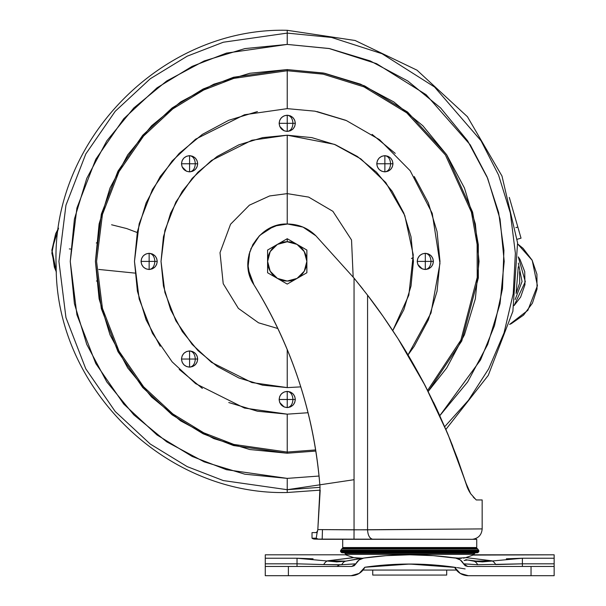 <?xml version="1.0" encoding="UTF-8"?>
<svg xmlns="http://www.w3.org/2000/svg" width="606" height="606" viewBox="0 0 606 606"><rect width="100%" height="100%" fill="white"/><g stroke="black" fill="none" stroke-linecap="round" stroke-linejoin="round"><path stroke-width="0.91" d="M277.404 244.392A19.642 19.642 0 0 1 287.229 241.756L287.229 238.719L277.404 244.392L287.229 238.719L306.871 250.058L306.871 272.745L287.229 284.085L267.587 272.745L267.587 250.058L277.404 244.392L267.587 250.058L267.587 272.745L287.229 284.085L297.054 278.412A19.642 19.642 0 0 1 267.587 261.398A19.642 19.642 0 0 1 277.404 244.392L287.229 241.756A19.642 19.642 0 0 1 297.054 244.392L287.229 238.719L287.229 241.756L297.054 244.392L304.242 251.581L306.871 261.398A19.642 19.642 0 0 1 297.054 278.412L306.871 272.745L306.871 261.398L304.242 271.223L297.054 278.412L287.229 281.048L277.404 278.412L270.215 271.223L267.587 261.398L270.215 251.581L277.404 244.392M306.871 261.398L306.871 250.058L297.054 244.392A19.642 19.642 0 0 1 306.871 261.398M473.135 555.081A26.959 26.959 0 0 0 473.604 554.346L345.821 554.346A26.959 26.959 0 0 0 346.291 555.081A26.959 26.959 0 0 1 345.821 554.346L345.094 553.316L345.821 554.346L473.604 554.346L475.422 552.786L474.331 553.316L345.094 553.316L344.003 552.786L345.094 553.316L474.331 553.316L473.604 554.346A26.959 26.959 0 0 1 473.135 555.081L554.149 554.808L554.149 565.739M342.299 552.786L477.127 552.786A1.386 1.386 0 0 0 477.952 552.513L341.473 552.513A1.386 1.386 0 0 0 342.299 552.786A1.386 1.386 0 0 1 341.473 552.513L477.952 552.513A3.022 3.022 0 0 0 478.672 551.755L340.754 551.755A3.022 3.022 0 0 0 341.473 552.513A3.022 3.022 0 0 1 340.754 551.755L478.672 551.755A1.72 1.72 0 0 0 478.952 550.998L340.474 550.998A1.72 1.72 0 0 0 340.754 551.755A1.72 1.72 0 0 1 340.474 550.998L478.952 550.998A4.477 4.477 0 0 0 478.535 550.195L340.89 550.195A4.477 4.477 0 0 0 340.474 550.998A4.477 4.477 0 0 1 340.89 550.195L478.535 550.195A28.618 28.618 0 0 0 477.733 549.021L341.693 549.021A28.618 28.618 0 0 0 340.89 550.195A28.618 28.618 0 0 1 341.693 549.021L477.733 549.021A1.803 1.803 0 0 0 476.937 548.407L342.488 548.407A1.803 1.803 0 0 0 341.693 549.021A1.803 1.803 0 0 1 342.488 548.407L476.551 548.051A1.265 1.265 0 0 0 476.233 547.657L343.193 547.657A1.265 1.265 0 0 0 342.875 548.051L476.937 548.407A1.803 1.803 0 0 1 477.733 549.021A28.618 28.618 0 0 1 478.535 550.195A4.477 4.477 0 0 1 478.952 550.998A1.72 1.72 0 0 1 478.672 551.755A3.022 3.022 0 0 1 477.952 552.513A1.386 1.386 0 0 1 477.127 552.786L342.299 552.786M343.193 547.657L476.233 547.657A1.712 1.712 0 0 0 475.566 547.604L343.86 547.604A1.712 1.712 0 0 0 343.193 547.657A1.712 1.712 0 0 1 343.655 547.589L475.771 547.589A1.712 1.712 0 0 1 476.233 547.657A1.265 1.265 0 0 1 476.551 548.051L342.875 548.051A1.265 1.265 0 0 1 343.193 547.657M473.975 547.559L344.322 547.589L473.975 547.559A4.393 4.393 0 0 0 473.437 547.529A4.393 4.393 0 0 1 473.975 547.559L475.104 547.589L473.975 547.559M345.981 547.529A4.393 4.393 0 0 0 345.45 547.559M347.389 539.31L476.733 539.31L476.733 547.529L342.693 547.529L342.693 539.31L342.693 547.529L476.733 547.529L476.733 539.31L314.529 539.098A4.606 4.606 0 0 1 312.022 538.196L312.022 532.606L316.885 532.606L312.022 532.606L312.022 538.196A4.606 4.606 0 0 0 314.529 539.098L318.127 539.098L316.211 538.196L318.127 539.098L314.529 539.098L322.187 539.31L318.127 539.098L322.187 539.31L322.301 535.507M248.377 269.784L253.906 284.722C292.266 346.927 314.302 414.451 320.036 487.307C314.302 414.451 292.266 346.927 253.906 284.722C236.885 260.019 257.717 222.614 287.645 224.015L277.222 225.402L267.504 229.492L259.209 235.999L252.914 244.453L249.074 254.232L247.93 264.701L249.581 275.109L253.906 284.722C272.965 315.362 288.085 347.836 299.273 382.136C310.431 416.36 317.347 451.409 320.036 487.307L317.839 529.455M317.642 530.576L317.726 530.144M457.174 457.75L465.9 482.99L457.485 458.606L447.849 434.063L437.108 409.777L425.253 385.802C415.443 367.289 406.368 351.594 398.028 338.709L382.962 316.188L367.569 295.175L367.569 529.833L482.164 528.909L482.164 499.95L476.225 499.95L470.635 493.693L465.9 482.99L470.635 493.685L465.9 482.99L467.362 487.572L470.589 493.625L476.225 499.95L482.164 499.95M473.172 496.935L474.596 498.435M317.824 529.576L320.203 490.14L287.229 492.504L287.229 489.701L320.036 487.33M320.036 487.307L317.817 529.591L354.048 529.833L354.048 278.124L315.908 235.825L302.985 227.091L287.645 224.015C298.69 224.197 308.113 228.136 315.908 235.825L354.048 278.124L367.569 295.175C376.887 307.189 387.045 321.703 398.028 338.709L425.253 385.802L447.849 434.063L468.764 490.58L470.279 493.155M367.569 529.833C367.918 535.545 369.758 538.704 373.076 539.31C369.736 538.742 367.895 535.583 367.569 529.833L482.164 528.909L354.048 529.833L354.048 278.124L367.569 295.175L367.569 529.833L317.817 529.591L317.521 531.25M317.839 529.492L320.036 487.398M447.834 434.025L437.168 409.898M437.002 409.558L422.67 380.901L398.165 338.928M373.341 302.841L367.63 295.258M363.062 289.357L354.025 278.101M470.62 493.67L467.983 489.012M354.025 479.71L287.229 489.701L287.229 478.384L319.051 476.036L287.229 478.384L287.229 492.504C165.43 495.549 55.563 387.863 56.176 266.026C50.351 140.925 162.052 26.975 287.229 30.3L287.229 33.103L331.565 37.451L382 53.699L434.54 86.991L481.05 140.766L498.549 175.013L510.335 212.994L515.38 253.202L513.221 293.796L504.048 332.883L488.694 368.789L468.43 400.278L444.721 426.685L468.43 400.278L488.694 368.789L504.048 332.883L513.221 293.796L515.38 253.202L510.335 212.994L498.549 175.013L481.05 140.766L434.54 86.991L382 53.699L331.565 37.451L287.229 33.103L287.229 30.3L355.101 40.488L416.989 70.167L467.431 116.716L501.98 176.028L517.585 242.87L512.873 311.34L488.247 375.409L445.895 429.427L452.841 446.38M457.053 457.432L467.362 487.572L469.029 491.08M450.417 440.304L438.38 412.504M436.146 407.724L433.517 402.24M423.927 383.265L410.179 358.585M400.695 342.928L398.301 339.14M315.908 235.825L302.977 227.091M287.645 224.015L275.639 225.871M272.889 226.856L260.012 235.196M259.429 235.772L250.786 248.907M249.778 251.732L248.043 266.935M317.718 530.182L316.855 532.371L315.923 532.606L317.468 531.538L316.885 532.606M316.211 538.196L312.022 538.196L316.211 538.196L317.143 532.591L316.211 538.196L317.12 538.84L316.211 538.196M371.463 300.326L368.842 296.842M354.131 278.222L355.661 280.101M359.941 285.411L362.57 288.729M322.377 532.606L322.18 539.31L360.82 539.31M416.814 539.31L472.438 539.31C478.399 538.37 481.641 534.909 482.164 528.909M354.048 529.833L354.01 539.31L354.048 529.833M322.453 529.833L322.187 539.31L322.453 529.833M317.12 538.84L318.127 539.098M317.817 529.591L317.143 532.591M475.566 547.604A1.712 1.712 0 0 1 475.771 547.589L475.104 547.589M316.855 532.371L315.931 532.606M372.735 575.071L446.69 575.071L446.69 570.057L446.69 575.071L372.735 575.071L372.735 570.057L372.735 575.071M467.582 559.989L464.105 560.512L467.582 559.989M354.442 559.527L345.905 561.118L327.445 560.838L353.76 557.656L345.587 554.816M448.607 566.451L454.583 567.246L460.257 573.42L468.324 575.7L531.038 575.7L531.038 566.458L467.703 566.458L465.234 565.739L460.34 559.959L455.697 558.065A325.778 325.778 0 0 0 363.729 558.065A325.778 325.778 0 0 1 409.709 554.808L386.113 555.664L363.721 558.065L359.085 559.959L354.192 565.739L351.722 566.458L288.388 566.458L288.388 575.7L351.101 575.7L359.169 573.42L364.842 567.246L409.709 564.05L450.076 566.633M354.995 559.429L345.905 561.118A10.287 6.977 78.7 0 0 341.784 564.739L339.504 564.883L336.974 566.458L339.504 564.883L323.695 564.565L341.784 564.739A10.287 6.977 -101.3 0 1 345.905 561.118L353.639 559.664M341.784 564.739L355.896 563.822L351.722 566.458L354.192 565.739L355.896 563.822A10.287 10.287 0 0 1 363.729 558.065L346.018 561.088M265.276 554.808L345.556 554.808L265.276 554.808L265.276 558.232L265.276 554.808M297.031 566.458L297.031 563.822L323.695 564.565A10.287 5.719 -77.7 0 1 327.445 560.838A10.287 5.719 102.3 0 0 323.695 564.565L297.031 563.822L297.031 558.232L297.031 566.458M458.75 567.867L465.113 568.936M457.242 567.64L458.901 567.898M463.476 558.141L465.855 557.596L491.981 560.838A10.287 5.719 77.7 0 1 495.731 564.565A10.287 5.719 -102.3 0 0 491.981 560.838L473.521 561.118A10.287 6.977 101.3 0 1 477.642 564.739L522.395 563.822L554.149 563.822L554.149 575.7L531.038 575.7L554.149 575.7L554.149 566.458L531.038 566.458L531.038 575.7L468.324 575.7A15.392 15.392 0 0 1 454.583 567.246L453.886 567.148M444.304 565.943L440.57 565.557M439.759 565.481L433.138 564.913M432.729 564.883L425.495 564.444M423.98 564.368L405.194 564.08M351.722 566.458L265.276 566.458L288.388 566.458L288.388 575.7L265.276 575.7L265.276 566.458L265.276 575.7L351.101 575.7A15.392 15.392 0 0 0 364.842 567.246L365.539 567.148L364.842 567.246A316.529 316.529 0 0 1 454.583 567.246M398.816 564.239L379.015 565.542L364.842 567.246A316.529 316.529 0 0 1 365.539 567.148L370.819 566.451M451.053 570.057L368.296 570.057M495.731 564.565L522.395 563.822L554.149 563.822L554.149 554.808L473.869 554.808L465.666 557.656L457.022 558.255L433.305 555.657L409.709 554.808A325.778 325.778 0 0 1 455.697 558.065A10.287 10.287 0 0 1 463.529 563.822L465.234 565.739L467.703 566.458L463.529 563.822L477.642 564.739A10.287 6.977 -78.7 0 0 473.521 561.118L467.832 560.027M460.257 573.42L456.401 570.057L363.024 570.057L359.169 573.42M265.276 565.739L265.276 558.232L265.276 563.822L297.031 563.822L265.276 563.822L265.276 566.458M336.201 561.883L337.057 561.898M345.905 561.118L336.913 561.898L297.031 558.232L265.276 558.232L297.031 558.232L313.082 558.808M345.556 554.808L353.571 557.596L327.445 560.838M353.76 557.656L358.184 558.406L362.403 558.255L353.76 557.656M506.358 558.808L522.395 558.232L554.149 558.232L522.395 558.232L522.395 563.822L522.395 558.232L482.512 561.898L467.794 560.02M452.735 557.656L461.242 558.406M474.945 561.368L482.664 561.898M522.395 563.822L522.395 566.458L522.395 563.822M351.397 564.08L348.594 564.254M347.655 564.315L355.858 563.822M351.738 564.057L347.723 564.315M463.529 563.822L470.832 564.254M471.157 560.648L465.809 559.671M473.869 554.808L465.855 557.596L491.981 560.838M467.703 566.458L554.149 566.458M456.25 567.489L409.709 564.05L365.645 567.133M375.637 556.588L362.403 558.255M443.781 556.588L433.305 555.657M189.572 171.854L186.496 171.233L182.118 166.862M192.685 171.233L195.306 169.483L192.685 171.233L189.587 171.854L186.496 171.233L183.868 169.483L182.118 166.855L181.497 163.779C182.012 168.642 184.709 171.339 189.587 171.854C193.041 171.339 194.943 168.642 195.306 163.764L189.587 163.764L189.587 171.854C194.465 171.339 197.162 168.642 197.677 163.764L195.306 163.764C194.943 168.642 193.041 171.339 189.587 171.854L189.587 163.764L181.497 163.764L182.118 160.666L183.868 158.045L186.496 156.287L183.868 158.045M287.214 407.573L284.138 406.959L279.76 402.589L279.139 399.498M422.215 268.875L425.314 269.488L428.404 268.875L425.314 269.488L422.223 268.875L419.594 267.125L417.837 264.496L417.223 261.413C417.739 266.276 420.435 268.973 425.314 269.488C428.76 268.973 430.669 266.276 431.033 261.398L425.314 261.398L425.314 269.488C430.192 268.973 432.889 266.276 433.404 261.398L431.033 261.398C430.669 266.276 428.76 268.973 425.314 269.488L425.314 261.398L417.223 261.398L417.837 264.496L417.223 261.398L417.837 258.308L419.594 255.679L417.837 258.308M422.208 268.875L417.845 264.504M287.214 131.404L284.138 130.79L279.76 126.419L279.139 123.336C279.654 128.199 282.351 130.896 287.229 131.404C290.675 130.896 292.584 128.199 292.948 123.321L287.229 123.321L287.229 131.404C292.107 130.896 294.804 128.199 295.319 123.321L292.948 123.321C292.584 128.199 290.675 130.896 287.229 131.404L287.229 123.321L279.139 123.321L279.752 120.223L281.51 117.602L284.131 115.844L287.229 115.231L287.229 123.321L292.948 123.321C292.584 118.443 290.675 115.746 287.229 115.231C290.675 115.746 292.584 118.443 292.948 123.321L295.319 123.321C294.804 118.443 292.107 115.746 287.229 115.231L290.327 115.844L287.229 115.231C282.351 115.746 279.654 118.443 279.139 123.321L287.229 123.321L287.229 115.231M392.34 160.666L390.59 158.045L392.34 160.666L392.961 163.764C392.446 158.886 389.749 156.189 384.871 155.674C388.317 156.189 390.226 158.886 390.59 163.764C390.226 158.886 388.317 156.189 384.871 155.674L384.871 163.764L392.961 163.764L392.34 166.855L390.59 169.483L387.961 171.233L384.871 171.854C388.317 171.339 390.226 168.642 390.59 163.764L384.871 163.764L384.871 171.854C389.749 171.339 392.446 168.642 392.961 163.764L390.59 163.764C390.226 168.642 388.317 171.339 384.871 171.854L384.871 163.764L376.78 163.764C377.296 168.642 379.992 171.339 384.871 171.854L381.772 171.233L379.151 169.483L381.772 171.233M292.948 405.202L294.705 402.581L292.948 405.202L290.327 406.959L287.229 407.573C290.675 407.058 292.584 404.361 292.948 399.483L287.229 399.483L287.229 407.573C292.107 407.058 294.804 404.361 295.319 399.483L292.948 399.483C292.584 404.361 290.675 407.058 287.229 407.573L287.229 399.483L279.139 399.483C279.654 404.361 282.351 407.058 287.229 407.573L284.131 406.959L281.51 405.202L279.752 402.581L279.139 399.483L279.752 396.392L281.51 393.764L279.752 396.392M197.064 362.138L197.677 359.04L197.064 362.138L195.306 364.759L192.685 366.516L189.587 367.13C193.041 366.615 194.943 363.918 195.306 359.04L189.587 359.04L189.587 367.13C194.465 366.615 197.162 363.918 197.677 359.04L195.306 359.04C194.943 363.918 193.041 366.615 189.587 367.13L189.587 359.04L181.497 359.04C182.012 363.918 184.709 366.615 189.587 367.13L186.496 366.516L183.868 364.759L182.118 362.138L181.497 359.04L182.118 355.949L183.868 353.321L186.496 351.571L189.587 350.95L189.587 359.04L195.306 359.04C194.943 354.162 193.041 351.465 189.587 350.95C193.041 351.465 194.943 354.162 195.306 359.04L197.677 359.04C197.162 354.162 194.465 351.465 189.587 350.95L192.685 351.571L195.306 353.321L197.064 355.949L195.306 353.321M149.144 269.488C152.598 268.973 154.5 266.276 154.863 261.398L149.144 261.398L149.144 269.488C154.022 268.973 156.719 266.276 157.234 261.398L154.863 261.398C154.5 266.276 152.598 268.973 149.144 269.488L149.144 261.398L141.054 261.398C141.569 266.276 144.266 268.973 149.144 269.488L146.054 268.875L143.425 267.125L141.675 264.496L141.054 261.398L141.675 258.308L143.425 255.679L146.054 253.929L149.144 253.316L149.144 261.398L154.863 261.398C154.5 256.527 152.598 253.831 149.144 253.316C152.598 253.831 154.5 256.527 154.863 261.398L157.234 261.398C156.719 256.527 154.022 253.831 149.144 253.316L152.242 253.929L154.863 255.679L156.621 258.308L157.234 261.398L156.621 264.496L154.863 267.125L152.242 268.875L149.144 269.488M419.594 255.679L422.215 253.929L425.314 253.316C420.435 253.831 417.739 256.527 417.223 261.398L431.033 261.398C430.669 256.527 428.76 253.831 425.314 253.316L425.314 261.398L425.314 253.316C428.76 253.831 430.669 256.527 431.033 261.398L433.404 261.398C432.889 256.527 430.192 253.831 425.314 253.316L428.404 253.929L431.033 255.679L432.782 258.308L433.404 261.398L432.782 264.496L431.033 267.125L428.404 268.875M281.51 393.764L284.131 392.014L287.229 391.393C282.351 391.908 279.654 394.604 279.139 399.483L292.948 399.483C292.584 394.604 290.675 391.908 287.229 391.393L287.229 399.483L287.229 391.393C290.675 391.908 292.584 394.604 292.948 399.483L295.319 399.483C294.804 394.604 292.107 391.908 287.229 391.393L290.327 392.014L292.948 393.764L294.705 396.392L295.319 399.483L294.705 402.581M182.118 166.855L181.497 163.764L195.306 163.764C194.943 158.886 193.041 156.189 189.587 155.674L189.587 163.764L189.587 155.674C193.041 156.189 194.943 158.886 195.306 163.764L197.677 163.764C197.162 158.886 194.465 156.189 189.587 155.674L192.685 156.287L195.306 158.045L197.064 160.666L197.677 163.764L197.064 166.855L195.306 169.483M353.169 277.063L351.533 239.984L332.899 211.32L308.666 197.101L287.229 193.625L287.229 224.015L287.229 193.625L308.666 197.101L332.899 211.32L351.533 239.984L353.169 277.063M392.165 191.284L376.47 172.165L392.165 191.284L403.831 213.107L411.012 236.779L413.436 261.398L411.012 286.024L403.831 309.696L392.764 330.611L408.83 295.175L413.262 254.838L404.785 215.486L385.795 182.58L360.843 158.893L334.376 144.334L287.229 135.199L251.891 140.244L211.509 160.439L192.14 178.414L175.869 202.01L164.908 230.333L161.022 261.398L164.908 292.471L175.869 320.794L192.14 344.39L211.509 362.365L251.891 382.56L287.229 387.605L262.61 385.181L238.931 378L217.115 366.335L238.931 378L262.61 385.181L287.229 387.605L287.229 349.541L287.229 387.605L300.788 386.878M262.61 137.623L238.931 144.804L262.61 137.623L287.229 135.199L287.229 193.625L287.229 135.199L311.848 137.623L335.527 144.804L357.343 156.469L376.47 172.165M428.184 391.491L446.713 367.971L428.184 391.491L461.78 340.928L478.331 277.942L478.308 244.657L472.604 212.115L446.486 154.492L407.596 112.057L364.539 85.855L323.43 73.031L287.229 69.584L287.229 70.743L323.172 74.159L363.994 86.878L406.755 112.86L445.402 154.947L471.407 212.123L477.127 244.423L477.21 277.48L460.901 340.072L427.624 390.393L460.901 340.072L477.21 277.48L477.127 244.423L471.407 212.123L445.402 154.947L406.755 112.86L363.994 86.878L323.172 74.159L287.229 70.743L287.229 108.641L314.969 111.178L346.397 120.571L379.515 139.668L410.141 170.695L432.237 213.365L439.979 263.36L430.995 313.044L408.012 354.927L414.246 346.268L428.351 319.877M308.068 412.731L287.229 414.163L287.229 452.061L315.658 449.932L287.229 452.061L287.229 453.22L315.84 451.069L287.229 453.22L249.808 449.531L287.229 453.22L287.229 452.061L233.848 444.433L203.684 432.782L172.831 413.928L143.584 386.764L119.003 351.124L102.437 308.333L96.574 261.398L102.437 214.471L119.003 171.68L143.584 136.039L172.831 108.875L203.684 90.021L233.848 78.371L287.229 70.743L287.229 69.584L324.649 73.273L360.631 84.189L393.794 101.914L360.631 84.189M287.229 44.42L329.013 48.488L376.531 63.653L426.109 94.688L470.264 144.872L487.08 176.899L498.624 212.509L503.927 250.323L502.488 288.653L494.458 325.725L480.535 359.956L439.827 415.655L467.643 381.947L487.694 344.435L500.041 303.735L504.207 261.398L500.041 219.069L487.694 178.369L467.643 140.857L440.653 107.974L407.777 80.992L370.266 60.941L329.558 48.594L287.229 44.42L287.229 33.103L287.229 44.42L244.9 48.594L204.192 60.941L166.68 80.992L133.805 107.974L106.815 140.857L86.764 178.369L74.417 219.069L70.251 261.398L74.417 303.735L86.764 344.435L106.815 381.947L133.805 414.83L166.68 441.812L204.192 461.863L244.9 474.21L287.229 478.384L226.477 469.703L192.147 456.439L157.045 434.987L123.753 404.073L95.778 363.509L76.924 314.809L70.251 261.398L76.924 207.994L95.778 159.295L123.753 118.731L157.045 87.817L192.147 66.365L226.477 53.101L287.229 44.42M287.229 414.163L244.453 408.05L195.571 383.606L172.134 361.843L152.439 333.285L139.168 299L134.471 261.398L139.168 223.796L152.439 189.511L172.134 160.954L195.571 139.191L244.453 114.754L287.229 108.641L287.229 70.743L233.848 78.371L203.684 90.021L172.831 108.875L143.584 136.039L119.003 171.68L102.437 214.471L96.574 261.398L102.437 308.333L119.003 351.124L143.584 386.764L172.831 413.928L203.684 432.782L233.848 444.433L287.229 452.061L287.229 414.163L257.429 411.224L228.773 402.535M170.627 213.107L163.446 236.779L161.022 261.398L163.446 236.779L170.627 213.107L182.292 191.284L197.988 172.165L217.115 156.469L238.931 144.804M163.446 286.024L170.627 309.696L163.446 286.024L161.022 261.398M464.446 334.807L475.354 298.826L464.446 334.807L446.713 367.971M249.786 73.281L213.827 84.189L249.808 73.273L287.229 69.584L233.522 77.257L203.177 88.984L172.142 107.951L142.713 135.274L117.981 171.134L101.316 214.183L95.415 261.398L101.316 308.621L117.981 351.669L142.713 387.529L172.142 414.852L203.177 433.82L233.522 445.546L287.229 453.22M127.737 154.833L110.012 187.996L127.737 154.833L151.598 125.768L180.664 101.914L213.827 84.189M287.229 489.701L223.303 480.573L187.186 466.612L150.25 444.039L115.223 411.519L85.787 368.834L65.956 317.597L58.926 261.398L65.956 205.207L85.787 153.969L115.223 111.284L150.25 78.765L187.186 56.191L223.303 42.231L287.229 33.103L223.303 42.231L187.186 56.191L150.25 78.765L115.223 111.284L85.787 153.969L65.956 205.207L58.926 261.398L65.956 317.597L85.787 368.834L115.223 411.519L150.25 444.039L187.186 466.612L223.303 480.573L287.229 489.701M393.794 101.914L422.859 125.768L446.713 154.833L464.446 187.996L475.354 223.978L479.043 261.398L475.354 298.826M249.808 449.531L213.827 438.615L180.664 420.89L151.598 397.036L127.737 367.971L110.012 334.807L99.104 298.826L95.415 261.398L99.104 223.978L110.012 187.996M428.359 319.862L437.055 291.206L439.986 261.398L437.055 231.598L428.359 202.942L414.246 176.535M395.248 153.386L372.099 134.388M345.685 120.268L317.029 111.58M257.429 111.58L228.773 120.268L202.359 134.388L179.209 153.386L160.211 176.535L146.099 202.942L137.403 231.598L134.471 261.398L137.403 291.206L146.099 319.862L160.211 346.268M179.209 369.418L202.359 388.416M290.327 115.844L292.948 117.602L294.705 120.223L295.319 123.321L294.705 126.412L292.948 129.04L290.327 130.79L287.229 131.404L284.131 130.79L281.51 129.04L279.752 126.412L279.139 123.321M379.151 169.483L377.394 166.855L376.78 163.764L377.394 160.666L379.151 158.045L381.772 156.287L384.871 155.674L387.961 156.287L390.59 158.045M197.064 355.949L197.677 359.04M186.496 156.287L189.587 155.674C184.709 156.189 182.012 158.886 181.497 163.764M217.115 366.335L197.988 350.639L182.292 331.52L170.627 309.696M277.881 328.528L258.542 322.809L238.378 308.378L223.213 283.676L220.016 252.657L230.553 224.243L249.392 205.169L269.594 195.958L287.229 193.625L269.594 195.958L249.392 205.169L230.553 224.243L220.016 252.657L223.213 283.676L238.378 308.378L258.542 322.809L277.881 328.528M141.054 261.398L149.144 261.398L149.144 253.316C144.266 253.831 141.569 256.527 141.054 261.398M181.497 359.04L189.587 359.04L189.587 350.95C184.709 351.465 182.012 354.162 181.497 359.04M376.78 163.764L384.871 163.764L384.871 155.674C379.992 156.189 377.296 158.886 376.78 163.764M515.85 227.636L517.842 227.061L509.298 197.427L521.039 238.166L517.266 239.249L521.039 238.166L517.842 227.061L515.85 227.636M518.327 263.095L522.061 281.548L515.168 299.5L522.061 281.548L518.327 263.095M518.266 266.776L516.1 293.44L519.713 282.934L519.577 271.677M55.661 233.711L51.851 253.103L56.373 272.086L51.896 249.823L58.532 228.159L55.661 233.711L51.874 250.286L54.335 267.11L56.373 272.094M511.388 323.612L523.569 315.105L532.416 303.174L537.03 289.054L536.916 274.2L532.106 260.148L523.084 248.346L517.668 243.96L532.227 260.383L537.424 285.729L527.849 310.325L509.57 324.437L511.396 323.612M96.293 243.021L97.536 242.241L96.293 243.021M70.599 249.051L69.342 248.915L70.599 249.051M96.415 281.002L97.627 281.123L96.415 280.995A185.497 185.497 0 0 1 96.415 281.002L97.627 281.123A185.497 185.497 0 0 1 97.589 281.116M98.748 269.435L134.918 273.101M111.587 224.773L126.692 228.553M126.707 228.56L137.221 232.53M514.062 305.613L525.311 281.661L518.289 256.883L520.001 259.459L524.728 271.662L524.947 284.744L520.63 297.099L514.062 305.613M411.474 258.535L413.368 257.33M523.084 248.346L517.668 243.96M344.322 547.589L343.655 547.589"/></g></svg>
